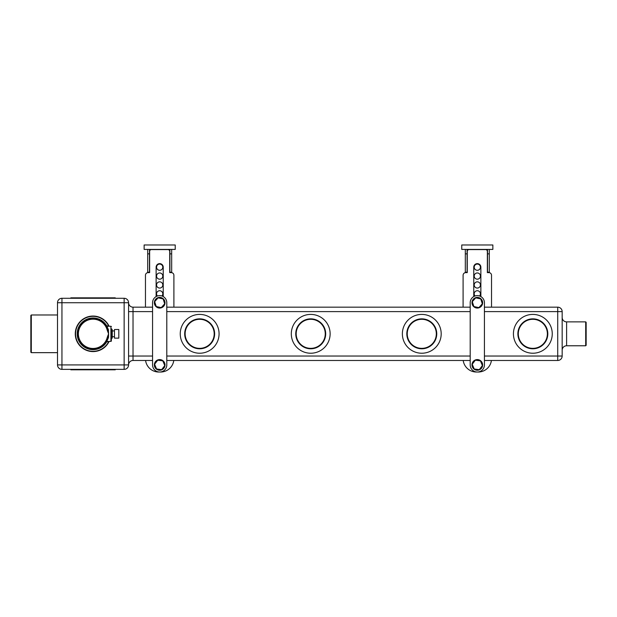 <?xml version="1.0" encoding="UTF-8"?>
<svg xmlns="http://www.w3.org/2000/svg" width="617" height="617" viewBox="0 0 617 617"><rect width="100%" height="100%" fill="white"/><g stroke="black" fill="none" stroke-linecap="round" stroke-linejoin="round"><path stroke-width="0.93" d="M199.661 348.35A14.53 14.53 0 0 0 214.192 333.82A14.53 14.53 0 0 0 199.661 319.298A14.53 14.53 0 0 0 185.131 333.82A14.53 14.53 0 0 0 199.661 348.35M199.661 318.85A14.97 14.97 0 0 1 214.631 333.82A14.97 14.97 0 0 1 199.661 348.79A14.97 14.97 0 0 1 184.691 333.82A14.97 14.97 0 0 1 199.661 318.85M532.841 318.85A14.97 14.97 0 0 1 547.811 333.82A14.97 14.97 0 0 1 532.841 348.79A14.97 14.97 0 0 1 517.871 333.82A14.97 14.97 0 0 1 532.841 318.85M532.841 348.35A14.53 14.53 0 0 0 547.372 333.82A14.53 14.53 0 0 0 532.841 319.298A14.53 14.53 0 0 0 518.311 333.82A14.53 14.53 0 0 0 532.841 348.35M421.781 318.85A14.97 14.97 0 0 1 436.751 333.82A14.97 14.97 0 0 1 421.781 348.79A14.97 14.97 0 0 1 406.811 333.82A14.97 14.97 0 0 1 421.781 318.85M421.781 348.35A14.53 14.53 0 0 0 436.312 333.82A14.53 14.53 0 0 0 421.781 319.298A14.53 14.53 0 0 0 407.251 333.82A14.53 14.53 0 0 0 421.781 348.35M310.721 318.85A14.97 14.97 0 0 1 325.691 333.82A14.97 14.97 0 0 1 310.721 348.79A14.97 14.97 0 0 1 295.751 333.82A14.97 14.97 0 0 1 310.721 318.85M310.721 348.35A14.53 14.53 0 0 0 325.252 333.82A14.53 14.53 0 0 0 310.721 319.298A14.53 14.53 0 0 0 296.191 333.82A14.53 14.53 0 0 0 310.721 348.35M484.422 307.166L557.722 307.166A4.442 4.442 0 0 1 562.164 311.608L562.164 356.032L557.722 356.032L557.722 311.608L484.422 311.608M585.703 321.873L566.607 321.873A4.442 4.442 0 0 1 562.164 317.431A4.442 4.442 0 0 0 566.607 321.873L566.607 345.775A4.442 4.442 0 0 0 562.164 350.217A4.442 4.442 0 0 1 566.607 345.775L585.703 345.775L585.703 321.873L586.15 322.313L586.15 345.327L585.703 345.775M152.569 311.608L133.025 311.608L133.025 307.166A4.442 4.442 0 0 1 128.583 302.723A4.442 4.442 0 0 0 133.025 307.166A4.442 4.442 0 0 1 128.583 302.723A4.442 4.442 0 0 0 133.025 307.166L152.569 307.166M166.791 307.166L470.2 307.166M484.422 356.032L557.722 356.032L557.722 360.475A4.442 4.442 0 0 0 562.164 356.032A4.442 4.442 0 0 1 557.722 360.475L484.422 360.475M470.2 360.475L166.791 360.475M152.569 360.475L133.025 360.475A4.442 4.442 0 0 0 128.583 364.917A4.442 4.442 0 0 1 133.025 360.475L133.025 356.032L152.569 356.032M57.504 364.917L61.947 364.917L61.947 302.723L57.504 302.723A4.442 4.442 0 0 1 61.947 298.281L61.947 302.723L128.583 302.723A4.442 4.442 0 0 0 124.14 298.281A4.442 4.442 0 0 1 128.583 302.723L128.583 364.917L124.14 364.917L124.14 298.281L61.947 298.281A4.442 4.442 0 0 0 57.504 302.723L57.504 364.917A4.442 4.442 0 0 0 61.947 369.359L61.947 364.917L124.14 364.917L124.14 369.359L61.947 369.359M115.256 298.281L115.256 297.841L70.832 297.841L70.832 298.281M70.832 369.359L70.832 369.807L115.256 369.807L115.256 369.359M57.504 314.986L31.297 314.986L31.297 352.654L57.504 352.654M31.297 352.654L30.85 352.214L30.85 315.434L31.297 314.986M124.14 369.359A4.442 4.442 0 0 0 128.583 364.917A4.442 4.442 0 0 1 124.14 369.359M158.099 360.243A0.887 0.887 0 0 0 157.397 360.59L154.906 363.853A0.887 0.887 0 0 0 154.79 364.732L156.371 368.519A0.887 0.887 0 0 0 157.073 369.059L161.145 369.591A0.887 0.887 0 0 0 161.963 369.244L164.454 365.989A0.887 0.887 0 0 0 164.569 365.102L162.988 361.315A0.887 0.887 0 0 0 162.286 360.775L158.214 360.251A0.887 0.887 0 0 0 158.099 360.243M158.407 297.934A0.887 0.887 0 0 0 157.744 298.227L155.006 301.281A0.887 0.887 0 0 0 154.821 302.153L156.093 306.055A0.887 0.887 0 0 0 156.757 306.649L160.767 307.497A0.887 0.887 0 0 0 161.615 307.22L164.353 304.166A0.887 0.887 0 0 0 164.538 303.302L163.266 299.399A0.887 0.887 0 0 0 162.603 298.805L158.592 297.957A0.887 0.887 0 0 0 158.407 297.934M159.68 297.394A5.329 5.329 0 0 1 165.009 302.723A5.329 5.329 0 0 1 159.68 308.053A5.329 5.329 0 0 1 154.35 302.723A5.329 5.329 0 0 1 159.68 297.394M159.68 359.588A5.329 5.329 0 0 1 165.009 364.917A5.329 5.329 0 0 1 159.68 370.246A5.329 5.329 0 0 1 154.35 364.917A5.329 5.329 0 0 1 159.68 359.588M152.569 302.723A7.111 7.111 0 0 1 159.68 295.62A7.111 7.111 0 0 1 166.791 302.723L166.791 364.917A7.111 7.111 0 0 1 159.68 372.028A7.111 7.111 0 0 1 152.569 364.917L152.569 302.723M163.235 296.569L163.235 267.184A3.555 3.555 0 0 0 159.68 263.629A3.555 3.555 0 0 0 156.124 267.184L156.124 296.569M159.68 264.076A3.108 3.108 0 0 0 156.571 267.184A3.108 3.108 0 0 0 159.68 270.292A3.108 3.108 0 0 0 162.788 267.184A3.108 3.108 0 0 0 159.68 264.076M159.68 272.961A3.108 3.108 0 0 0 156.571 276.069A3.108 3.108 0 0 0 159.68 279.177A3.108 3.108 0 0 0 162.788 276.069A3.108 3.108 0 0 0 159.68 272.961M159.68 281.846A3.108 3.108 0 0 0 156.571 284.954A3.108 3.108 0 0 0 159.68 288.062A3.108 3.108 0 0 0 162.788 284.954A3.108 3.108 0 0 0 159.68 281.846M161.932 295.983A3.108 3.108 0 0 0 159.68 290.73A3.108 3.108 0 0 0 157.428 295.983M169.899 249.415L169.899 272.513L171.673 272.645M171.673 249.415L171.673 272.513M169.899 253.857L171.673 253.857M144.131 249.415L175.228 249.415L175.228 244.972L144.131 244.972L144.131 249.415M147.687 272.645L149.461 272.606M173.894 307.166L173.894 275.275A2.669 2.669 0 0 0 171.233 272.606L169.721 272.606L169.721 251.374A1.774 1.774 0 0 0 167.94 249.592L151.42 249.592A1.774 1.774 0 0 0 149.638 251.374L149.638 272.606L148.126 272.606A2.669 2.669 0 0 0 145.465 275.275L145.465 307.166M145.581 360.475A13.327 13.327 0 0 0 158.793 372.028L160.567 372.028A13.327 13.327 0 0 0 173.778 360.475M149.461 272.513L149.461 249.415M147.687 272.513L147.687 249.415M147.687 253.857L149.461 253.857M475.73 360.243A0.887 0.887 0 0 0 475.028 360.59L472.537 363.853A0.887 0.887 0 0 0 472.421 364.732L474.003 368.519A0.887 0.887 0 0 0 474.704 369.059L478.777 369.591A0.887 0.887 0 0 0 479.594 369.244L482.085 365.989A0.887 0.887 0 0 0 482.201 365.102L480.62 361.315A0.887 0.887 0 0 0 479.918 360.775L475.846 360.251A0.887 0.887 0 0 0 475.73 360.243M476.039 297.934A0.887 0.887 0 0 0 475.375 298.227L472.637 301.281A0.887 0.887 0 0 0 472.452 302.153L473.725 306.055A0.887 0.887 0 0 0 474.388 306.649L478.399 307.497A0.887 0.887 0 0 0 479.247 307.22L481.985 304.166A0.887 0.887 0 0 0 482.17 303.302L480.898 299.399A0.887 0.887 0 0 0 480.234 298.805L476.224 297.957A0.887 0.887 0 0 0 476.039 297.934M477.311 297.394A5.329 5.329 0 0 1 482.641 302.723A5.329 5.329 0 0 1 477.311 308.053A5.329 5.329 0 0 1 471.982 302.723A5.329 5.329 0 0 1 477.311 297.394M477.311 359.588A5.329 5.329 0 0 1 482.641 364.917A5.329 5.329 0 0 1 477.311 370.246A5.329 5.329 0 0 1 471.982 364.917A5.329 5.329 0 0 1 477.311 359.588M470.2 302.723A7.111 7.111 0 0 1 477.311 295.62A7.111 7.111 0 0 1 484.422 302.723L484.422 364.917A7.111 7.111 0 0 1 477.311 372.028A7.111 7.111 0 0 1 470.2 364.917L470.2 302.723M480.867 296.569L480.867 267.184A3.555 3.555 0 0 0 477.311 263.629A3.555 3.555 0 0 0 473.756 267.184L473.756 296.569M477.311 264.076A3.108 3.108 0 0 0 474.203 267.184A3.108 3.108 0 0 0 477.311 270.292A3.108 3.108 0 0 0 480.419 267.184A3.108 3.108 0 0 0 477.311 264.076M477.311 272.961A3.108 3.108 0 0 0 474.203 276.069A3.108 3.108 0 0 0 477.311 279.177A3.108 3.108 0 0 0 480.419 276.069A3.108 3.108 0 0 0 477.311 272.961M477.311 281.846A3.108 3.108 0 0 0 474.203 284.954A3.108 3.108 0 0 0 477.311 288.062A3.108 3.108 0 0 0 480.419 284.954A3.108 3.108 0 0 0 477.311 281.846M479.563 295.983A3.108 3.108 0 0 0 477.311 290.73A3.108 3.108 0 0 0 475.059 295.983M487.53 249.415L487.53 272.513L489.304 272.645M489.304 249.415L489.304 272.513M487.53 253.857L489.304 253.857M461.763 249.415L492.86 249.415L492.86 244.972L461.763 244.972L461.763 249.415M465.318 272.645L467.092 272.606M491.525 307.166L491.525 275.275A2.669 2.669 0 0 0 488.865 272.606L487.353 272.606L487.353 251.374A1.774 1.774 0 0 0 485.571 249.592L469.051 249.592A1.774 1.774 0 0 0 467.27 251.374L467.27 272.606L465.758 272.606A2.669 2.669 0 0 0 463.097 275.275L463.097 307.166M463.213 360.475A13.327 13.327 0 0 0 476.424 372.028L478.198 372.028A13.327 13.327 0 0 0 491.41 360.475M467.092 272.513L467.092 249.415M465.318 272.513L465.318 249.415M465.318 253.857L467.092 253.857M108.415 337.993L107.983 338.116A15.548 15.548 0 0 1 77.495 333.82A15.548 15.548 0 0 1 107.983 329.524L108.129 330.28L107.312 330.473A14.661 14.661 0 0 0 78.382 333.82A14.661 14.661 0 0 0 107.312 337.175L108.592 333.82L108.53 337.26L106.895 341.371A0.447 0.447 0 0 0 106.51 341.594L110.906 341.371A0.447 0.447 0 0 0 111.353 340.931L111.353 338.934A1.774 1.774 0 0 0 112.24 337.391L112.24 336.712L114.461 336.712M114.461 330.936L112.24 330.936L112.24 330.249L112.24 337.391M112.24 330.249A1.774 1.774 0 0 0 111.353 328.714L111.353 340.931A0.447 0.447 0 0 1 110.906 341.371L110.906 326.27L106.895 326.27L108.415 329.648L108.592 333.82L107.312 330.473M118.811 329.509L118.811 338.131L114.461 338.131L114.461 329.509L118.811 329.509M108.877 341.88A17.77 17.77 0 0 0 109.132 341.371A17.77 17.77 0 0 1 93.044 351.59A17.77 17.77 0 0 0 109.132 341.371L108.877 341.88L106.764 341.741L106.895 341.371M109.132 326.27A17.77 17.77 0 0 0 108.877 325.761L109.086 326.185M106.54 341.533L106.764 341.741A15.841 15.841 0 0 1 77.202 333.82A15.841 15.841 0 0 1 106.764 325.899L106.51 326.046A0.447 0.447 0 0 1 106.51 326.046A0.447 0.447 0 0 0 106.895 326.27L106.764 325.899L108.623 325.892A17.477 17.477 0 0 0 82.046 320.238A17.477 17.477 0 0 0 82.046 347.41A17.477 17.477 0 0 0 108.623 341.749L108.847 341.371M110.906 326.27A0.447 0.447 0 0 1 111.353 326.717A0.447 0.447 0 0 0 110.906 326.27A0.447 0.447 0 0 1 111.353 326.717M93.044 349.369A15.548 15.548 0 0 0 107.983 338.116L108.129 337.36L107.312 337.175M108.53 337.26L108.129 337.36L108.592 333.82L108.129 330.28L108.53 330.388M108.847 326.27L108.877 325.761A17.77 17.77 0 0 0 93.044 316.051A17.77 17.77 0 0 1 108.877 325.761M108.415 329.648L107.983 329.524M93.044 351.59A17.77 17.77 0 0 1 75.274 333.82A17.77 17.77 0 0 1 93.044 316.051A17.77 17.77 0 0 0 75.274 333.82A17.77 17.77 0 0 0 93.044 351.59M180.249 333.82A19.412 19.412 0 0 1 199.661 314.408A19.412 19.412 0 0 1 219.074 333.82A19.412 19.412 0 0 1 199.661 353.233A19.412 19.412 0 0 1 180.249 333.82M330.134 333.82A19.412 19.412 0 0 1 310.721 353.233A19.412 19.412 0 0 1 291.309 333.82A19.412 19.412 0 0 1 310.721 314.408A19.412 19.412 0 0 1 330.134 333.82M441.194 333.82A19.412 19.412 0 0 1 421.781 353.233A19.412 19.412 0 0 1 402.369 333.82A19.412 19.412 0 0 1 421.781 314.408A19.412 19.412 0 0 1 441.194 333.82M552.254 333.82A19.412 19.412 0 0 1 532.841 353.233A19.412 19.412 0 0 1 513.429 333.82A19.412 19.412 0 0 1 532.841 314.408A19.412 19.412 0 0 1 552.254 333.82M166.791 356.032L470.2 356.032M470.2 311.608L166.791 311.608M128.583 311.608L133.025 311.608L133.025 356.032L128.583 356.032M562.164 311.608L557.722 311.608L557.722 307.166A4.442 4.442 0 0 1 562.164 311.608M421.781 353.233A19.412 19.412 0 0 0 441.194 333.82A19.412 19.412 0 0 0 421.781 314.408A19.412 19.412 0 0 0 402.369 333.82A19.412 19.412 0 0 0 421.781 353.233A19.412 19.412 0 0 0 441.194 333.82A19.412 19.412 0 0 0 421.781 314.408A19.412 19.412 0 0 0 402.369 333.82A19.412 19.412 0 0 0 421.781 353.233M112.587 298.281L112.587 297.841M73.5 298.281L73.5 297.841M73.5 369.807L73.5 369.359M112.587 369.807L112.587 369.359M169.899 272.19L171.673 272.19M147.687 272.19L149.461 272.19M487.53 272.19L489.304 272.19M465.318 272.19L467.092 272.19M110.906 341.371A0.447 0.447 0 0 0 111.353 340.931A0.447 0.447 0 0 1 110.906 341.371M106.409 325.869L106.895 326.27A0.447 0.447 0 0 1 106.51 326.046L106.548 326.108"/></g></svg>
